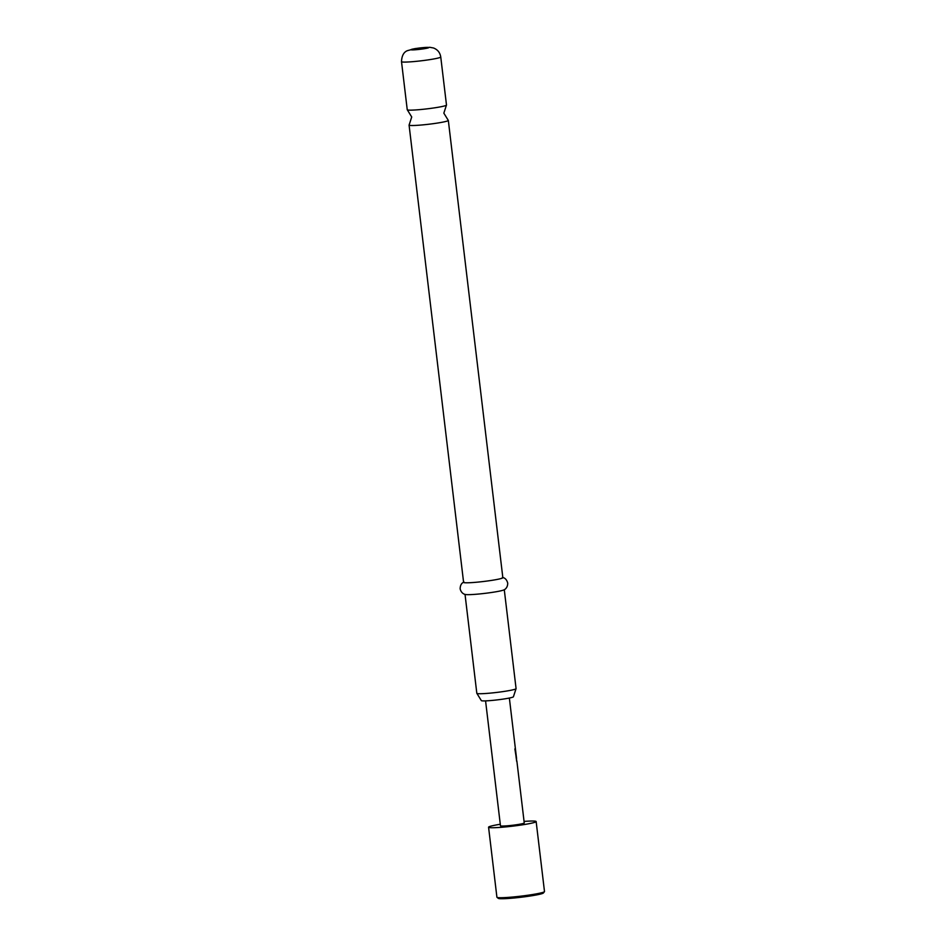 <?xml version="1.0" encoding="UTF-8"?>
<svg xmlns="http://www.w3.org/2000/svg" width="946" height="946" viewBox="0 0 946 946"><rect width="100%" height="100%" fill="white"/><g stroke="black" fill="none" stroke-linecap="round" stroke-linejoin="round"><path stroke-width="1.42" d="M407.324 109.842L411.723 116.985L409.133 124.955A19.771 1.49 -6.8 0 0 409.074 125.097A19.771 1.49 -6.8 0 0 410.777 125.487A19.771 1.49 -6.8 0 0 432.878 123.725A19.771 1.49 -6.8 0 0 448.321 120.414A19.771 1.49 -6.8 0 0 448.227 120.296L443.84 113.153L446.429 105.183A19.771 1.49 173.2 0 1 430.182 108.459A19.771 1.49 173.2 0 1 408.944 110.114A19.771 1.49 173.2 0 1 407.324 109.842A19.771 1.49 173.2 0 1 407.241 109.724L401.506 61.656A19.771 1.49 173.2 0 0 403.209 62.058A19.771 1.49 173.2 0 0 425.31 60.284A19.771 1.49 173.2 0 0 440.753 56.985L446.488 105.041A19.771 1.49 173.2 0 1 446.429 105.183M504.277 589.701L516.078 688.629A19.771 1.49 173.2 0 1 516.019 688.759A19.771 1.49 173.2 0 1 499.772 692.046A19.771 1.49 173.2 0 1 478.534 693.702A19.771 1.49 173.2 0 1 476.914 693.43A19.771 1.49 173.2 0 1 476.819 693.3L465.03 594.384M476.914 693.43L481.313 700.56A16.177 1.218 -6.8 0 0 482.708 700.891A16.177 1.218 -6.8 0 0 500.789 699.437A16.177 1.218 -6.8 0 0 513.43 696.741L516.019 688.759M448.321 120.414L502.846 577.699A19.771 1.49 173.2 0 1 487.403 580.998A19.771 1.49 173.2 0 1 465.302 582.771A19.771 1.49 173.2 0 1 463.599 582.381L409.074 125.097M502.385 577.438C505.022 577.829 506.796 579.721 507.718 583.138C507.73 588.424 504.029 589.926 503.875 589.914A19.771 1.49 173.2 0 1 486.8 593.13A19.771 1.49 173.2 0 1 466.721 594.632A19.771 1.49 173.2 0 1 465.467 594.49C465.337 594.537 461.376 593.946 460.146 588.814C460.229 585.278 461.518 583.02 463.989 582.027M524.072 821.412A23.957 1.797 173.2 0 1 534.076 821.069A23.957 1.797 173.2 0 1 536.145 821.542A23.957 1.797 173.2 0 1 517.427 825.551A23.957 1.797 173.2 0 1 490.643 827.703A23.957 1.797 173.2 0 1 488.574 827.218A23.957 1.797 173.2 0 1 500.28 824.25M536.145 821.542L544.494 891.522A23.957 1.797 173.2 0 1 544.447 891.676A23.957 1.797 173.2 0 1 524.888 895.649A23.957 1.797 173.2 0 1 498.98 897.683A23.957 1.797 173.2 0 1 496.993 897.328A23.957 1.797 173.2 0 1 496.91 897.198L488.574 827.218M544.447 891.676L543.394 892.989A22.763 1.715 173.2 0 1 524.829 896.773A22.763 1.715 173.2 0 1 500.209 898.7A22.763 1.715 173.2 0 1 498.329 898.369L496.993 897.328M516.646 761.199A11.979 0.899 173.2 0 1 516.906 761.341L524.25 822.961A11.979 0.899 173.2 0 1 514.896 824.971A11.979 0.899 173.2 0 1 501.498 826.035A11.979 0.899 173.2 0 1 500.469 825.799L485.57 700.88M516.906 761.341A11.979 0.899 173.2 0 1 516.847 761.447L514.872 748.889A11.979 0.899 173.2 0 0 515.345 748.653L516.551 758.657A11.979 0.899 173.2 0 0 516.575 758.586L509.362 698.042M516.28 758.526L515.121 748.783M428.006 47.406A8.987 0.674 173.2 0 1 423.501 48.837A8.987 0.674 173.2 0 1 411.711 49.89A8.987 0.674 173.2 0 1 416.216 48.459A8.987 0.674 173.2 0 1 428.006 47.406M440.753 56.985C440.056 52.609 437.643 49.618 433.528 47.998L429.839 47.312L415.164 48.577L407.371 50.67C403.729 52.113 401.766 55.779 401.506 61.656M516.35 758.68L516.658 761.282"/></g></svg>
